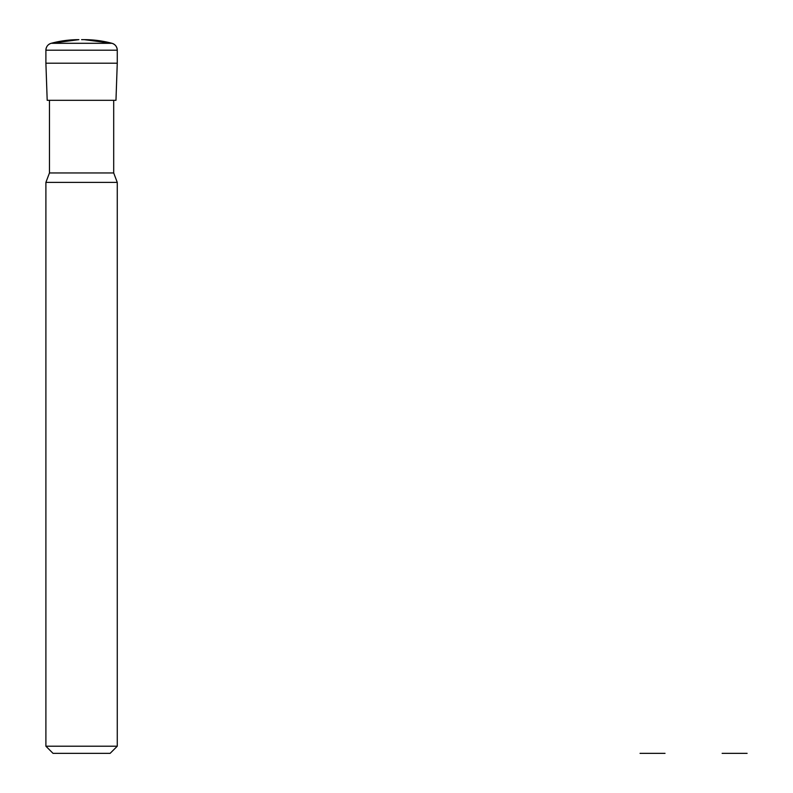 <?xml version="1.0" encoding="UTF-8"?>
<svg xmlns="http://www.w3.org/2000/svg" width="793" height="793" viewBox="0 0 793 793"><rect width="100%" height="100%" fill="white"/><g stroke="black" fill="none" stroke-linecap="round" stroke-linejoin="round"><path stroke-width="1.19" d="M47.193 100.314L45.895 63.202L47.193 100.314L115.966 100.314L117.265 63.202L115.966 100.314M45.895 63.202L45.895 50.197L45.895 63.202L117.265 63.202L117.265 50.197L117.265 63.202M81.58 39.65L84.256 39.65L81.58 39.65M117.265 182.39L45.895 182.39L45.895 746.213L117.265 746.213L117.265 182.39L113.696 172.953L49.463 172.953L45.895 182.39M117.265 746.213L110.128 753.35L53.032 753.35L45.895 746.213M117.265 50.197L45.895 50.197A7.137 7.137 0 0 1 51.188 43.298A107.055 107.055 0 0 1 78.903 39.65L51.188 43.298L111.972 43.298A7.137 7.137 0 0 1 117.265 50.197C117.057 46.708 115.292 44.408 111.972 43.298L84.256 39.65A107.055 107.055 0 0 1 111.972 43.298M640.05 753.35L652.54 753.35L640.05 753.35M665.03 753.35L652.54 753.35L665.03 753.35M722.126 753.35L734.615 753.35L722.126 753.35M747.105 753.35L734.615 753.35L747.105 753.35M45.895 50.197C46.103 46.708 47.867 44.408 51.188 43.298M49.463 100.314L49.463 172.953M113.696 100.314L113.696 172.953"/></g></svg>
